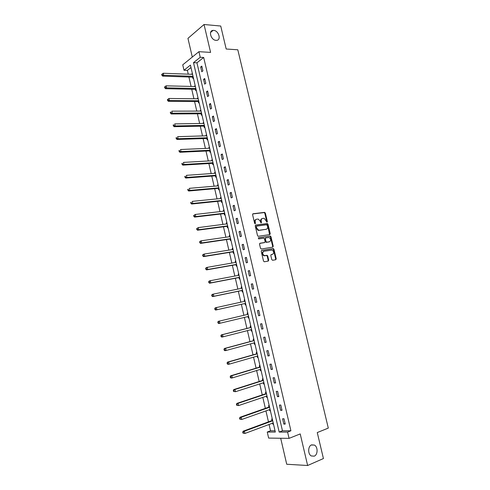 <?xml version="1.0" encoding="UTF-8"?>
<svg xmlns="http://www.w3.org/2000/svg" width="490" height="490" viewBox="0 0 490 490"><rect width="100%" height="100%" fill="white"/><g stroke="black" fill="none" stroke-linecap="round" stroke-linejoin="round"><path stroke-width="0.73" d="M267.062 222.203L267.375 221.584L265.353 213.089L264.533 212.366L253.042 213.763L252.589 214.651L254.616 223.275L255.204 223.783L255.259 222.043C255.014 220.451 255.498 219.496 256.711 219.177L258.31 219.091L260.331 221.376L261.035 222.981L261.489 222.362L261.225 221.253C260.98 219.673 261.458 218.73 262.652 218.418L264.214 218.332L267.062 222.203M266.836 222.16L264.839 213.297L264.202 212.587L252.705 213.952M254.984 223.752L254.751 222.246L255.259 222.043M260.95 222.95L260.711 221.462L261.225 221.253M311.567 444.877C307.879 446.139 307.665 454.101 311.297 455.951L314.231 456.159C317.943 454.806 318.053 446.856 314.415 445.073L311.567 444.877M213.671 30.392L213.083 30.392C208.103 30.527 210.957 40.229 216.023 40.352L216.513 40.352C221.535 40.284 218.767 30.588 213.671 30.392M271.779 259.59L272.605 260.288L275.778 259.718L276.213 258.8L273.947 249.257L273.359 248.571L261.685 250.451L261.237 251.376L263.516 261.066L264.355 261.77L268.257 261.072L268.704 260.141L267.73 256.013L267.142 255.327L264.3 255.596C262.297 254.022 262.175 252.577 263.932 251.266L272.091 250.047C274.075 251.591 274.21 253.024 272.489 254.347L271.246 254.561L270.805 255.48L271.779 259.59M287.599 432.082L289.063 438.36L268.649 438.091L267.258 432.045L275.325 432.058L190.432 65.097L183.989 70.248L182.739 64.827L198.922 51.677L200.226 57.281L193.501 62.647L279.171 432.064L287.599 432.082L290.913 430.79L203.687 57.471L200.226 57.281M198.922 51.677L210.596 52.399L204.042 24.5L220.733 26.031L226.184 49.012L237.803 49.784L328.3 428.095L317.263 432.56L323.431 458.548L307.634 465.5L300.217 433.926L289.063 438.36M269.819 234.612L270.253 233.712L268.006 224.242L267.381 223.538L255.707 225.082L255.253 225.982L257.519 235.592L258.132 236.303L269.819 234.612M270.97 236.731L273.224 246.231L272.789 247.144L261.348 249.018L260.509 248.308L259.535 244.173L259.988 243.254L264.674 242.519L265.115 241.607L264.471 238.887L263.865 238.189L258.61 238.906L258.5 237.773L270.364 236.033L270.97 236.731L270.449 236.915L272.703 246.409L273.224 246.231M280.69 438.25L286.717 464.251L307.634 465.5M204.042 24.5L187.952 38.361L192.294 57.067M266.254 229.259L258.806 230.435L259.32 230.239L258.634 230.202L256.65 227.93L256.368 226.754L256.687 226.123L266.762 224.745L267.607 226.411C267.858 227.985 267.387 228.934 266.205 229.265L259.32 230.239M203.687 57.471L196.943 62.818L282.467 430.796L290.913 430.79M200.68 66.977L201.788 71.736L202.921 70.872L201.807 66.101L200.68 66.977L202.027 67.038M203.564 79.362L204.679 84.133L205.818 83.3L204.698 78.51L203.564 79.362L204.906 79.404M206.462 91.789L207.576 96.585L208.722 95.777L207.601 90.969L206.462 91.789L207.803 91.814M209.365 104.266L210.486 109.08L211.643 108.296L210.516 103.476L209.365 104.266L210.706 104.272M212.28 116.792L213.407 121.624L214.571 120.871L213.444 116.032L212.28 116.792L213.615 116.779M215.208 129.366L216.335 134.211L217.511 133.494L216.378 128.631L215.208 129.366L216.543 129.335M218.148 141.99L219.281 146.853L220.463 146.161L219.33 141.285L218.148 141.99L219.483 141.935M221.1 154.656L222.233 159.544L223.428 158.882L222.289 153.983L221.1 154.656L222.429 154.589M224.059 167.378L225.204 172.284L226.405 171.653L225.259 166.735L224.059 167.378L225.388 167.292M227.035 180.149L228.181 185.073L229.394 184.473L228.242 179.536L227.035 180.149L228.364 180.038M230.018 192.968L231.17 197.911L232.395 197.341L231.237 192.38L230.018 192.968L231.347 192.839M233.013 205.837L234.171 210.798L235.402 210.259L234.245 205.286L233.013 205.837L234.336 205.69M236.021 218.754L237.185 223.74L238.428 223.226L237.264 218.234L236.021 218.754L237.344 218.589M239.04 231.727L240.21 236.725L241.46 236.247L240.29 231.237L239.04 231.727L240.363 231.543M242.072 244.749L243.242 249.771L244.51 249.318L243.334 244.29L242.072 244.749L243.395 244.541M245.116 257.82L246.292 262.861L247.566 262.444L246.39 257.391L245.116 257.82L246.433 257.593M248.173 270.946L249.355 276.005L250.635 275.619L249.453 270.547L248.173 270.946L249.49 270.694M251.241 284.12L252.424 289.198L253.722 288.849L252.534 283.753L251.241 284.12L252.552 283.851M254.322 297.344L255.511 302.446L256.815 302.128L255.621 297.014L254.322 297.344L255.633 297.062M257.415 310.629L258.61 315.75L259.921 315.462L258.726 310.323L257.415 310.629M260.521 323.957L261.715 329.102L263.038 328.845L261.838 323.694L260.521 323.957M263.638 337.347L264.839 342.51L266.174 342.283L264.968 337.108L263.638 337.347M266.762 350.785L267.975 355.967L269.316 355.777L268.11 350.583L266.762 350.785M269.904 364.278L271.117 369.485L272.477 369.325L271.258 364.113L269.904 364.278M273.059 377.827L274.278 383.051L275.643 382.929L274.425 377.692L273.059 377.827M276.231 391.424L277.45 396.673L278.828 396.588L277.603 391.326L276.231 391.424M279.41 405.083L280.635 410.351L282.026 410.295L280.795 405.016L279.41 405.083M282.601 418.791L283.832 424.083L285.229 424.064L283.998 418.76L282.601 418.791M190.996 67.528L187.394 70.382L188.264 74.174M188.919 77.016L191.094 86.43M191.743 89.241L193.93 98.735M194.573 101.51L196.778 111.089M197.409 113.821L199.638 123.486M200.263 126.181L202.511 135.932M203.123 138.59L205.396 148.427M205.996 151.049L208.287 160.971M208.881 163.55L211.19 173.558M211.778 176.1L214.106 186.2M214.681 188.699L217.033 198.885M217.603 201.347L219.973 211.625M220.531 214.044L222.919 224.408M223.471 226.79L225.884 237.246M226.423 239.586L228.855 250.127M229.381 252.43L231.837 263.063M232.358 265.323L234.833 276.048M235.341 278.265L237.84 289.082M238.342 291.256L240.86 302.171M241.35 304.302L243.885 315.297M244.375 317.422L246.917 328.435M247.419 330.615L249.961 341.628M250.476 343.87L253.012 354.864M253.544 357.167L256.08 368.162M256.625 370.526L259.161 381.508M259.718 383.933L262.248 394.903M262.824 397.39L265.353 408.36M265.941 410.908L268.465 421.865M269.071 424.475L270.529 430.802L275.031 430.796M192.362 73.445L191.97 74.308M192.65 77.242L192.944 78.504L193.446 78.118M195.179 85.615L194.671 85.995L194.793 86.516M195.467 89.419L195.755 90.681L196.263 90.313M198.009 97.835L197.495 98.202L197.629 98.772M198.291 101.638L198.585 102.906L199.099 102.551M200.845 110.103L200.33 110.452L200.471 111.077M201.127 113.901L201.421 115.181L201.935 114.832M203.693 122.414L203.172 122.751L203.332 123.425M203.975 126.218L204.269 127.498L204.789 127.161M206.553 134.775L206.027 135.099L206.198 135.822M206.835 138.572L207.129 139.858L207.656 139.54M209.42 147.178L208.893 147.49L209.071 148.268M209.702 150.981L210.002 152.268L210.529 151.961M212.299 159.63L211.772 159.93L211.962 160.757M212.58 163.433L212.881 164.726L213.413 164.432M215.196 172.131L214.657 172.419L214.859 173.295M215.471 175.935L215.772 177.233L216.311 176.951M218.093 184.681L217.554 184.951L217.774 185.882M218.375 188.479L218.675 189.783L219.214 189.52M221.008 197.274L220.463 197.537L220.696 198.517M221.284 201.078L221.59 202.388L222.135 202.131M223.936 209.922L223.385 210.167L223.624 211.202M224.212 213.72L224.512 215.037L225.063 214.798M226.87 222.613L226.319 222.846L226.57 223.936M227.146 226.417L227.452 227.734L228.003 227.507M229.816 235.353L229.265 235.574L229.528 236.719M230.092 239.157L230.398 240.48L230.955 240.265M232.775 248.142L232.217 248.35L232.493 249.551M233.05 251.946L233.356 253.275L233.92 253.079M235.745 260.986L235.182 261.176L235.47 262.426M236.015 264.784L236.327 266.119L236.891 265.935M238.728 273.873L238.158 274.051L238.465 275.362M238.998 277.677L239.31 279.018L239.88 278.847M241.723 286.815L241.147 286.975L241.46 288.322M241.993 290.613L242.299 291.96L242.875 291.801M244.731 299.8L244.149 299.954L244.461 301.301M244.994 303.604L245.306 304.958L245.888 304.811M247.744 312.847L247.162 312.975L247.475 314.335M248.007 316.644L248.32 318.004L248.908 317.875M250.77 325.936L250.188 326.052L250.5 327.412M251.039 329.733L251.352 331.099L251.94 330.983M253.814 339.08L253.22 339.184L253.538 340.55M254.077 342.89L254.39 344.243L254.984 344.145M256.864 352.273L256.27 352.359L256.582 353.731M257.14 356.138L257.446 357.443L258.04 357.357M259.927 365.516L259.326 365.589L259.645 366.967M260.214 369.435L260.509 370.697L261.109 370.624M263.007 378.813L262.401 378.874L262.72 380.258M263.302 382.782L263.583 383.995L264.19 383.946M266.095 392.165L265.482 392.208L265.8 393.599M266.401 396.183L266.67 397.353L267.283 397.317M269.194 405.567L268.575 405.598L268.9 406.988M269.512 409.64L269.769 410.761L270.388 410.736M272.305 419.024L271.687 419.036L272.011 420.432M272.636 423.152L272.887 424.218L273.506 424.211M270.529 430.802L267.258 432.045M187.394 70.382L183.989 70.248M196.943 62.818L193.501 62.647M282.467 430.796L279.171 432.064M191.86 73.831L192.46 73.855M194.671 85.995L195.271 86.007M197.495 98.202L198.095 98.208M200.33 110.452L200.925 110.452M203.172 122.751L203.767 122.745M206.027 135.099L206.621 135.081M208.893 147.49L209.487 147.465M211.772 159.93L212.366 159.899M214.657 172.419L215.251 172.376M217.554 184.951L218.148 184.901M220.463 197.537L221.057 197.476M223.385 210.167L223.979 210.1M226.319 222.846L226.907 222.766M229.265 235.574L229.847 235.488M232.217 248.35L232.805 248.259M235.182 261.176L235.77 261.072M238.158 274.051L238.746 273.941M241.147 286.975L241.735 286.858M244.149 299.954L244.731 299.825M258.61 315.75L259.914 315.431M248.32 318.004L248.908 317.863M261.715 329.102L263.02 328.766M251.352 331.099L251.934 330.946M264.839 342.51L266.144 342.149M254.39 344.243L254.971 344.084M267.975 355.967L269.273 355.587M257.446 357.443L258.022 357.277M271.117 369.485L272.416 369.08M260.509 370.697L261.084 370.52M274.278 383.051L275.576 382.629M263.583 383.995L264.159 383.811M277.45 396.673L278.743 396.226M266.67 397.353L267.246 397.157M280.635 410.351L281.928 409.885M269.769 410.761L270.345 410.553M283.832 424.083L285.125 423.593M272.887 424.218L273.457 424.003M262.021 218.638C260.907 219.012 260.466 219.949 260.711 221.462M256.074 219.41C254.947 219.79 254.506 220.733 254.751 222.246M269.586 234.643L267.485 224.445L266.866 223.74L255.388 225.253M256.533 226.184L255.86 226.95L256.368 226.754M258.806 230.435L258.12 230.398L256.135 228.132L255.86 226.95M272.532 247.187L272.703 246.409M259.706 243.401L264.324 242.642M258.261 237.92L270.149 236.021M269.476 241.766C271.209 240.443 271.062 239.016 269.035 237.479L265.807 237.846L265.366 238.753L266.009 241.466L266.609 242.164L269.396 241.791M265.629 237.907L264.845 238.936L265.366 238.753M268.955 241.95L266.088 242.348L265.488 241.65L264.845 238.936M270.449 236.915L269.629 236.204M272.324 254.402L270.995 254.684M263.412 251.444C261.654 252.754 261.776 254.194 263.773 255.768L264.961 255.645M267.975 261.121L268.177 260.306L267.203 256.184L266.621 255.498L264.441 255.817M275.484 259.774L275.68 258.965L273.42 249.435L272.832 248.749L261.415 250.586M192.57 74.327L163.237 73.249L163.697 75.264L162.649 76.128L192.27 77.132L193.311 77.536M162.3 74.884L162.117 74.082L161.7 74.431L161.884 75.233L162.3 74.884L163.697 75.264L193.023 76.281M162.117 74.082L163.237 73.249M162.649 76.128L161.884 75.233M195.394 86.534L166.098 85.836L166.551 87.857L165.498 88.696L195.087 89.309L196.129 89.707M165.155 87.483L164.971 86.675L164.548 87.012L164.732 87.82L165.155 87.483L166.551 87.857L195.847 88.494M164.971 86.675L166.098 85.836M165.498 88.696L164.732 87.82M198.223 98.778L168.964 98.478L169.424 100.505L168.352 101.314L197.923 101.534L198.952 101.92M168.021 100.132L167.837 99.317L167.409 99.642L167.592 100.456L168.021 100.132L169.424 100.505L198.683 100.75M167.837 99.317L168.964 98.478M168.352 101.314L167.592 100.456M201.071 111.077L171.837 111.163L172.302 113.196L171.224 113.974L200.778 113.803L201.788 114.176M170.9 112.823L170.716 112.008L170.287 112.32L170.471 113.135L170.9 112.823L172.302 113.196L201.525 113.049M170.287 112.32L170.716 112.008M171.224 113.974L170.471 113.135M203.926 123.419L174.728 123.897L175.193 125.942L174.109 126.69L203.601 126.12L204.636 126.481M173.785 125.569L173.601 124.754L173.166 125.054L173.356 125.869L173.785 125.569L175.193 125.942L204.385 125.397M173.166 125.054L173.601 124.754M174.109 126.69L173.356 125.869M206.792 135.804L177.631 136.679L178.097 138.737L177 139.454L206.455 138.48L207.49 138.835M176.688 138.364L176.498 137.543L176.063 137.831L176.247 138.652L176.688 138.364L178.097 138.737L207.252 137.794M176.063 137.831L176.498 137.543M177 139.454L176.247 138.652M209.665 148.243L180.541 149.517L181.006 151.582L179.904 152.268L209.328 150.889L210.357 151.232M179.597 151.208L179.414 150.387L178.972 150.663L179.156 151.484L181.006 151.582L210.13 150.24M178.972 150.663L179.414 150.387M179.904 152.268L179.156 151.484M212.556 160.726L183.462 162.404L183.934 164.475L182.819 165.13L212.207 163.348L213.236 163.678M182.519 164.107L182.335 163.28L181.888 163.544L182.078 164.371L183.934 164.475L213.015 162.729M181.888 163.544L182.335 163.28M182.819 165.13L182.078 164.371M215.453 173.252L186.396 175.34L186.868 177.417L185.747 178.048L215.098 175.855L216.127 176.173M185.453 177.055L185.269 176.222L184.816 176.474L185.006 177.307L186.868 177.417L215.918 175.267M184.816 176.474L185.269 176.222M185.747 178.048L185.006 177.307M218.362 185.833L189.342 188.332L189.82 190.414L188.687 191.008L218.001 188.405L219.03 188.711M188.399 190.053L188.209 189.214L187.762 189.452L187.946 190.292L189.82 190.414L218.828 187.854M187.762 189.452L188.209 189.214M188.687 191.008L187.946 190.292M221.284 198.462L192.3 201.365L192.778 203.46L191.633 204.024L220.91 201.004L221.939 201.304M191.357 203.099L191.167 202.26L190.714 202.486L190.904 203.326L192.778 203.46L221.756 200.49M190.714 202.486L191.167 202.26M191.633 204.024L190.904 203.326M224.212 211.123L195.271 214.461L195.749 216.562L194.597 217.095L223.838 213.658L224.867 213.94M194.328 216.2L194.138 215.361L193.679 215.576L193.869 216.415L195.749 216.562L224.69 213.168M193.679 215.576L195.271 214.461L194.138 215.361M194.597 217.095L193.869 216.415M227.158 223.857L198.254 227.605L198.732 229.712L197.568 230.214L226.772 226.356L227.801 226.625M197.311 229.351L197.115 228.512L196.655 228.708L196.845 229.553L198.732 229.712L227.63 225.902M196.655 228.708L198.254 227.605L197.115 228.512M197.568 230.214L196.845 229.553M230.116 236.633L201.243 240.798L201.727 242.918L200.557 243.389L229.718 239.102L230.747 239.359M200.3 242.556L200.11 241.711L199.644 241.901L199.834 242.746L201.727 242.918L230.588 238.685M199.644 241.901L200.079 241.27L201.243 240.798L200.11 241.711M200.557 243.389L199.834 242.746M233.081 249.453L204.25 254.047L204.734 256.172L203.552 256.613L232.677 251.897L233.699 252.142M232.928 251.909L233.595 251.676L232.928 251.909M203.307 255.817L203.111 254.965L202.639 255.143L202.836 255.994L204.734 256.172L233.559 251.517M202.639 255.143L203.074 254.488L204.25 254.047L203.111 254.965M203.552 256.613L202.836 255.994M236.058 262.328L207.27 267.344L207.754 269.482L206.56 269.886L235.647 264.741L236.67 264.974M236.009 262.113L235.635 262.401M206.321 269.126L206.131 268.275L205.653 268.434L205.849 269.292L207.754 269.482L236.535 264.392M205.653 268.434L206.082 267.754L207.27 267.344L206.131 268.275M206.56 269.886L205.849 269.292M239.047 275.251L210.296 280.703L210.786 282.846L209.585 283.22L238.624 277.634L239.653 277.855M238.985 274.988L238.52 275.349M209.353 282.491L209.157 281.634L208.679 281.787L208.875 282.644L210.786 282.846L239.53 277.322M208.679 281.787L209.101 281.076L210.296 280.703L209.157 281.634M209.585 283.22L208.875 282.644M242.048 288.218L213.34 294.11L213.83 296.26L212.617 296.603L241.619 290.576L242.642 290.791M241.974 287.906L241.423 288.347M212.391 295.911L212.195 295.047L211.717 295.188L211.907 296.046L213.83 296.26L242.532 290.307M211.717 295.188L212.127 294.453L213.34 294.11L212.195 295.047M212.617 296.603L211.907 296.046M245.061 301.246L216.39 307.573L216.88 309.735L215.661 310.041L244.62 303.573L245.643 303.769M244.976 300.878L244.332 301.405M215.447 309.38L215.251 308.516L214.761 308.639L214.957 309.502L216.88 309.735L244.62 303.573M214.761 308.639L215.171 307.879L216.39 307.573L215.251 308.516M215.661 310.041L214.957 309.502M247.787 316.601L248.663 316.803M247.989 313.9L247.156 314.525L218.228 321.366L219.459 321.085L219.949 323.259L248.571 316.418M247.156 314.525L219.459 321.085L217.823 322.151L218.019 323.02L218.509 322.91L218.313 322.04M218.509 322.91L219.949 323.259L218.718 323.529L218.019 323.02M217.823 322.151L218.228 321.366M250.954 329.715L251.689 329.886M251.015 326.971L250.182 327.614L221.296 334.903L222.54 334.658L223.03 336.838L251.609 329.55M251.119 327.443L222.54 334.658L220.898 335.711L221.094 336.587L221.59 336.489L221.394 335.619M221.59 336.489L223.03 336.838L221.792 337.077L221.094 336.587M220.898 335.711L221.296 334.903M254.102 342.884L254.727 343.018M254.047 340.091L253.22 340.752L224.377 348.494L225.627 348.28L226.123 350.473L254.61 342.743M254.169 340.617L225.627 348.28L223.979 349.333L224.181 350.209L224.677 350.123L224.481 349.248M224.677 350.123L226.123 350.473L224.873 350.675L224.181 350.209M223.979 349.333L224.377 348.494M257.262 356.101L257.777 356.205M257.097 353.266L256.27 353.939L227.47 362.141L228.732 361.963L229.228 364.162L257.722 355.967M257.232 353.847L228.732 361.963L227.078 363.004L227.28 363.886L227.783 363.819L227.581 362.937M227.783 363.819L229.228 364.162L227.966 364.333L227.28 363.886M227.078 363.004L227.47 362.141M260.441 369.368L260.839 369.442M260.153 366.496L259.326 367.182L230.576 375.842L231.85 375.701L232.346 377.906L260.796 369.258M260.3 367.126L231.85 375.701L230.19 376.737L230.392 377.619L230.9 377.563L230.698 376.681M230.9 377.563L232.346 377.906L231.078 378.041L230.392 377.619M230.19 376.737L230.576 375.842M263.228 379.768L262.401 380.479L233.693 389.599L234.973 389.489L235.476 391.706L263.877 382.598M263.387 380.454L234.973 389.489L233.314 390.518L233.516 391.406L234.024 391.363L233.828 390.481M234.024 391.363L235.476 391.706L233.516 391.406M233.314 390.518L233.693 389.599M266.309 393.103L265.488 393.825L236.823 403.411L238.116 403.337L238.624 405.567L266.977 395.987M266.48 393.838L238.116 403.337L236.45 404.36L236.652 405.248L237.166 405.224L236.964 404.336M237.166 405.224L238.624 405.567L236.652 405.248M236.45 404.36L236.823 403.411M269.408 406.48L268.587 407.221L239.971 417.278L241.27 417.247L241.778 419.477L270.088 409.438M269.592 407.276L241.27 417.247L239.598 418.258L239.8 419.152L240.321 419.14L240.118 418.246M240.321 419.14L241.778 419.477L239.8 419.152M239.598 418.258L239.971 417.278M272.514 419.918L271.693 420.671L243.126 431.206L244.436 431.206L244.945 433.448L273.212 422.937M272.71 420.769L244.436 431.206L242.758 432.217L242.96 433.111L243.487 433.111L243.285 432.217M243.487 433.111L244.945 433.448L242.96 433.111M242.758 432.217L243.126 431.206M266.854 221.786L267.375 221.584M255.008 223.36L255.523 223.158M260.974 222.564L261.489 222.362M264.024 212.574L264.533 212.366M264.839 213.297L265.353 213.089M266.67 223.728L267.185 223.532M267.485 224.445L268.006 224.242M269.733 233.902L270.253 233.712M256.135 228.132L256.65 227.93M265.684 229.461L266.205 229.265M264.153 242.703L264.674 242.519M265.488 241.65L266.009 241.466M266.315 242.36L266.836 242.176M271.962 254.518L272.489 254.347M266.376 255.48L266.897 255.308M267.203 256.184L267.73 256.013M268.177 260.306L268.704 260.141M272.599 248.73L273.126 248.553M273.42 249.435L273.947 249.257M275.68 258.965L276.213 258.8M192.27 77.132L193.072 76.514M192.539 77.193L193.127 76.74M195.087 89.309L195.896 88.715M195.357 89.37L195.945 88.935M197.917 101.534L198.726 100.958L197.923 101.534M198.181 101.589L198.775 101.167M200.753 113.803L201.574 113.245L200.778 113.803M201.016 113.858L201.617 113.453M203.601 126.12L204.428 125.581M203.864 126.169L204.471 125.777M206.455 138.48L207.288 137.966M206.725 138.529L207.331 138.156M209.328 150.889L210.167 150.399M209.591 150.938L210.204 150.577M212.207 163.348L213.052 162.876M212.47 163.391L213.089 163.048M215.098 175.855L215.949 175.402M215.361 175.892L215.986 175.561M218.001 188.405L218.859 187.976M218.264 188.442L218.895 188.129M220.91 201.004L221.78 200.6M221.174 201.041L221.811 200.741M223.838 213.658L224.708 213.273M224.102 213.683L224.739 213.401M226.772 226.356L227.654 225.988M227.035 226.38L227.679 226.111M229.718 239.102L230.606 238.759M229.982 239.12L230.631 238.869M232.677 251.897L233.571 251.572M235.647 264.741L236.548 264.441M235.911 264.753L236.572 264.539M238.624 277.634L239.537 277.358M238.887 277.646L239.555 277.444M241.619 290.576L242.538 290.325M241.882 290.588L242.55 290.399M244.375 301.375L245.049 301.203M244.884 303.579L245.564 303.408M247.389 314.402L248.069 314.249M247.903 316.62L248.583 316.466M250.415 327.485L251.101 327.351M250.182 327.614L251.119 327.424M251.119 329.672L251.615 329.574M253.453 340.624L254.145 340.501M253.22 340.752L254.163 340.587M256.497 353.811L257.195 353.707M256.27 353.939L257.219 353.798M259.559 367.047L260.264 366.961M259.326 367.182L260.288 367.065M262.634 380.338L263.344 380.271M262.401 380.479L263.369 380.387M265.721 393.678L266.431 393.629M265.488 393.825L266.462 393.752M268.814 407.074L269.537 407.043M268.587 407.221L269.567 407.178M271.925 420.518L272.648 420.506M271.693 420.671L272.685 420.653M210.571 32.481L213.083 30.392M311.309 445L314.415 445.073M264.202 212.587L264.716 212.372M266.866 223.74L267.381 223.538M258.12 230.398L258.634 230.202M266.088 242.348L266.609 242.164M269.843 236.223L270.364 236.033M263.773 255.768L264.3 255.596M266.621 255.498L267.142 255.327M272.832 248.749L273.359 248.571M203.65 126.12L204.434 125.612M206.529 138.486L207.301 138.008M209.42 150.896L210.179 150.448M212.317 163.354L213.064 162.937M215.232 175.861L215.968 175.469M218.154 188.411L218.877 188.05M221.088 201.016L221.799 200.68M224.028 213.665L224.732 213.358M226.986 226.368L227.672 226.08M229.951 239.114L230.631 238.851"/></g></svg>
